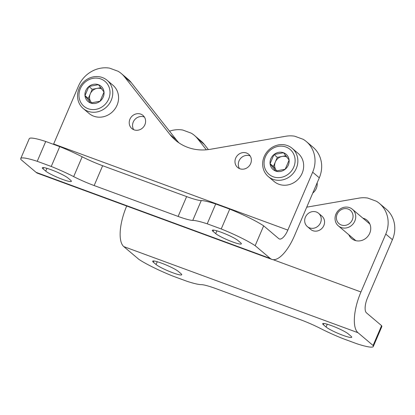<?xml version="1.0" encoding="UTF-8"?>
<svg xmlns="http://www.w3.org/2000/svg" width="415" height="415" viewBox="0 0 415 415"><rect width="100%" height="100%" fill="white"/><g stroke="black" fill="none" stroke-linecap="round" stroke-linejoin="round"><path stroke-width="0.62" d="M287.839 230.092A13.052 4.954 110.2 0 1 279.352 238.967A13.052 4.954 110.2 0 1 278.756 238.615L263.66 225.838A37.848 4.809 -156.8 0 0 229.723 209.129L215.712 203.978A37.848 4.809 -156.8 0 0 201.249 200.57L192.752 220.401A37.848 4.809 23.2 0 1 207.215 223.81L221.226 228.961A37.848 4.809 23.2 0 1 255.158 245.67L270.253 258.446A34.803 13.213 110.2 0 0 271.846 259.38A34.803 13.213 110.2 0 0 294.489 235.72L319.306 177.812A28.277 25.912 -49.8 0 0 313.024 147.201L306.374 141.577A28.277 25.912 130.2 0 1 312.661 172.189L287.839 230.092L53.644 143.984A13.052 4.954 110.2 0 1 53.494 144.337M201.249 200.57A26.104 3.315 -156.8 0 1 186.631 196.596L102.65 165.72A26.104 3.315 -156.8 0 1 82.17 156.787A37.848 4.809 -156.8 0 0 59.744 146.635L45.733 141.484A37.848 4.809 -156.8 0 0 29.247 138.714L20.75 158.54A37.848 4.809 23.2 0 1 37.231 161.31L51.242 166.462A37.848 4.809 23.2 0 1 73.673 176.619A26.104 3.315 23.2 0 0 94.153 185.552L178.128 216.428A26.104 3.315 23.2 0 0 192.752 220.401M229.723 209.129L221.226 228.961M215.712 203.978L207.215 223.81M45.733 171.12L43.072 168.869A14.354 1.826 23.2 0 1 42.34 167.795A14.354 1.826 23.2 0 1 53.665 170.705A14.354 1.826 23.2 0 1 68.003 178.035L70.659 180.286A14.354 1.826 23.2 0 1 71.39 181.36A14.354 1.826 23.2 0 1 60.066 178.45A14.354 1.826 23.2 0 1 45.733 171.12L46.926 168.329M215.712 233.619L213.051 231.368A14.354 1.826 23.2 0 1 212.324 230.294A14.354 1.826 23.2 0 1 223.649 233.204A14.354 1.826 23.2 0 1 237.982 240.534L240.643 242.785A14.354 1.826 23.2 0 1 241.369 243.854A14.354 1.826 23.2 0 1 230.045 240.949A14.354 1.826 23.2 0 1 215.712 233.619L216.905 230.828M270.253 258.446L36.058 172.339L20.963 159.562A37.848 4.809 23.2 0 1 20.75 158.54M306.374 141.577A28.277 25.912 130.2 0 0 303.277 139.352L294.697 136.198A28.277 25.912 130.2 0 0 285.831 136.239L210.291 149.301A47.855 43.85 130.2 0 1 175.524 140.275A47.855 43.85 130.2 0 1 169.906 134.455L124.604 76.962A28.277 25.912 130.2 0 0 121.284 73.522A28.277 25.912 130.2 0 0 118.187 71.302L109.607 68.143A28.277 25.912 130.2 0 0 78.466 86.076L53.644 143.984M263.66 225.838L255.158 245.67M36.058 172.339A34.803 13.213 110.2 0 0 37.646 173.273L271.846 259.38M59.744 146.635L51.242 166.462M45.733 141.484L37.231 161.31M169.906 134.455L176.551 140.078L131.254 82.59A28.277 25.912 -49.8 0 0 127.934 79.151L121.284 73.522M176.551 140.078A47.855 43.85 -49.8 0 0 179 142.905M144.887 124.733A8.611 7.895 -49.8 0 0 142.973 115.406A8.611 7.895 -49.8 0 0 131.384 116.885A8.611 7.895 -49.8 0 0 131.846 128.557A8.611 7.895 -49.8 0 0 144.887 124.733M250.655 163.619A8.611 7.895 -49.8 0 0 248.741 154.297A8.611 7.895 -49.8 0 0 237.152 155.77A8.611 7.895 -49.8 0 0 237.608 167.447A8.611 7.895 -49.8 0 0 250.655 163.619M250.188 155.957A8.611 7.895 -49.8 0 0 240.472 158.582A8.611 7.895 -49.8 0 0 239.486 168.599M144.42 117.072A8.611 7.895 -49.8 0 0 134.709 119.696A8.611 7.895 -49.8 0 0 133.723 129.708M306.732 207.158L358.944 198.126A28.277 25.912 130.2 0 1 367.809 198.085L376.389 201.239A28.277 25.912 130.2 0 1 379.492 203.464L386.137 209.087A28.277 25.912 -49.8 0 1 392.419 239.699L367.602 297.607A13.052 4.954 -69.8 0 0 366.492 312.879L381.587 325.656L373.085 345.488A37.848 4.809 23.2 0 1 373.298 346.504A37.848 4.809 23.2 0 1 356.817 343.734L342.806 338.583A37.848 4.809 23.2 0 1 320.38 328.431A26.104 3.315 23.2 0 0 299.9 319.498L215.919 288.622A26.104 3.315 23.2 0 0 201.301 284.649A37.848 4.809 23.2 0 1 186.838 281.235L172.827 276.084A37.848 4.809 23.2 0 1 138.89 259.38L123.794 246.603A34.803 13.213 -69.8 0 1 126.7 206.016M373.298 346.504L381.8 326.672A37.848 4.809 -156.8 0 0 381.587 325.656M348.32 333.925L350.976 336.176A14.354 1.826 23.2 0 1 351.707 337.25A14.354 1.826 23.2 0 1 340.383 334.34A14.354 1.826 23.2 0 1 326.05 327.01L323.389 324.758A14.354 1.826 23.2 0 1 322.657 323.69A14.354 1.826 23.2 0 1 333.982 326.595A14.354 1.826 23.2 0 1 348.32 333.925M178.341 271.431L180.997 273.682A14.354 1.826 23.2 0 1 181.729 274.751A14.354 1.826 23.2 0 1 170.404 271.846A14.354 1.826 23.2 0 1 156.066 264.516L153.41 262.264A14.354 1.826 23.2 0 1 152.679 261.191A14.354 1.826 23.2 0 1 164.003 264.101A14.354 1.826 23.2 0 1 178.341 271.431M373.085 345.488L357.989 332.711A34.803 13.213 -69.8 0 1 360.957 291.978L385.774 234.076A28.277 25.912 130.2 0 0 379.492 203.464M362.892 218.155A11.962 10.961 130.2 0 1 367.083 220.277A11.962 10.961 130.2 0 1 369.739 233.23A11.962 10.961 130.2 0 1 351.624 238.542A11.962 10.961 130.2 0 1 348.839 234.76M318.585 213.305L321.91 216.116A8.699 7.973 130.2 0 1 322.377 227.908A8.699 7.973 130.2 0 1 310.669 229.402L307.344 226.585A8.699 7.973 130.2 0 1 305.409 217.169A8.699 7.973 130.2 0 1 318.585 213.305A8.699 7.973 130.2 0 1 319.052 225.096A8.699 7.973 130.2 0 1 307.344 226.585M169.543 131.181A28.277 25.912 130.2 0 1 182.719 130.03L191.299 133.189A28.277 25.912 130.2 0 1 194.402 135.409A28.277 25.912 130.2 0 1 197.722 138.849L206.359 149.81M208.397 149.592L204.367 144.477A28.277 25.912 -49.8 0 0 201.047 141.038L194.402 135.409M349.632 207.666A10.878 9.965 -49.8 0 0 336.741 212.563A10.878 9.965 -49.8 0 0 338.355 225.885A10.878 9.965 -49.8 0 0 352.989 224.022A10.878 9.965 -49.8 0 0 352.408 209.285A10.878 9.965 -49.8 0 0 349.632 207.666M348.144 209.061A8.741 8.01 -49.8 0 0 336.446 218.601A8.741 8.01 -49.8 0 0 349.596 223.431A8.741 8.01 -49.8 0 0 348.144 209.061M285.183 169.253L275.664 171.053L270.072 163.697L273.999 154.536L283.518 152.736L289.11 160.091L285.183 169.253A10.048 9.208 130.2 0 1 275.664 171.053A10.048 9.208 130.2 0 1 270.072 163.697A10.048 9.208 130.2 0 1 273.999 154.536A10.048 9.208 130.2 0 1 283.518 152.736A10.048 9.208 130.2 0 1 289.11 160.091A10.048 9.208 130.2 0 1 285.183 169.253M285.966 147.024A16.315 14.95 130.2 0 1 288.669 173.844A16.315 14.95 130.2 0 1 264.137 164.822A16.315 14.95 130.2 0 1 285.966 147.024M287.481 145.603A18.488 16.942 130.2 0 1 292.202 148.347A18.488 16.942 130.2 0 1 293.187 173.403A18.488 16.942 130.2 0 1 268.308 176.572A18.488 16.942 130.2 0 1 265.569 153.924A18.488 16.942 130.2 0 1 287.481 145.603M292.202 148.347L298.017 153.27A18.488 16.942 130.2 0 1 299.002 178.326A18.488 16.942 130.2 0 1 274.128 181.495L268.308 176.572M317.143 182.865A10.878 9.965 130.2 0 1 312.78 193.042M276.893 170.985A8.699 7.973 130.2 0 1 276.193 170.192A8.699 7.973 130.2 0 1 275.358 161.933L273.397 166.508L276.8 170.99M275.358 161.933A8.699 7.973 130.2 0 1 282.081 156.45L277.324 157.352L275.358 161.933M285.919 155.724L282.081 156.45A8.699 7.973 130.2 0 1 286.926 157.036M277.324 157.352L273.999 154.536M273.397 166.508L270.072 163.697M100.093 101.198L90.574 103.003L84.982 95.642L88.909 86.486L98.428 84.681L104.02 92.042L100.093 101.198A10.048 9.208 130.2 0 1 90.574 103.003A10.048 9.208 130.2 0 1 84.982 95.642A10.048 9.208 130.2 0 1 88.909 86.486A10.048 9.208 130.2 0 1 98.428 84.681A10.048 9.208 130.2 0 1 104.02 92.042A10.048 9.208 130.2 0 1 100.093 101.198M100.876 78.969A16.315 14.95 130.2 0 1 103.579 105.789A16.315 14.95 130.2 0 1 79.047 96.768A16.315 14.95 130.2 0 1 100.876 78.969M102.391 77.548A18.488 16.942 130.2 0 1 107.112 80.292A18.488 16.942 130.2 0 1 108.097 105.353A18.488 16.942 130.2 0 1 83.218 108.517A18.488 16.942 130.2 0 1 80.479 85.869A18.488 16.942 130.2 0 1 102.391 77.548M107.112 80.292L112.927 85.215A18.488 16.942 130.2 0 1 113.912 110.276A18.488 16.942 130.2 0 1 89.033 113.44L83.218 108.517M91.803 102.93A8.699 7.973 130.2 0 1 91.103 102.137A8.699 7.973 130.2 0 1 90.268 93.878L88.307 98.459L91.71 102.936M90.268 93.878A8.699 7.973 130.2 0 1 96.991 88.395L92.234 89.298L90.268 93.878M100.829 87.669L96.991 88.395A8.699 7.973 130.2 0 1 101.836 88.981M92.234 89.298L88.909 86.486M88.307 98.459L84.982 95.642M312.661 172.189L319.306 177.812M124.604 76.962L131.254 82.59M82.17 156.787L73.673 176.619M102.65 165.72L94.153 185.552M186.631 196.596L178.128 216.428M213.601 230.081L213.051 231.368M43.622 167.587L43.072 168.869M123.794 246.603L357.989 332.711M392.419 239.699L385.774 234.076M273.07 259.666L360.957 291.978M204.367 144.477L197.722 138.849M157.264 261.725L156.066 264.516M153.96 260.978L153.41 262.264M327.243 324.219L326.05 327.01M323.939 323.477L323.389 324.758M369.864 224.059L352.408 209.285M355.811 240.659L338.355 225.885"/></g></svg>
